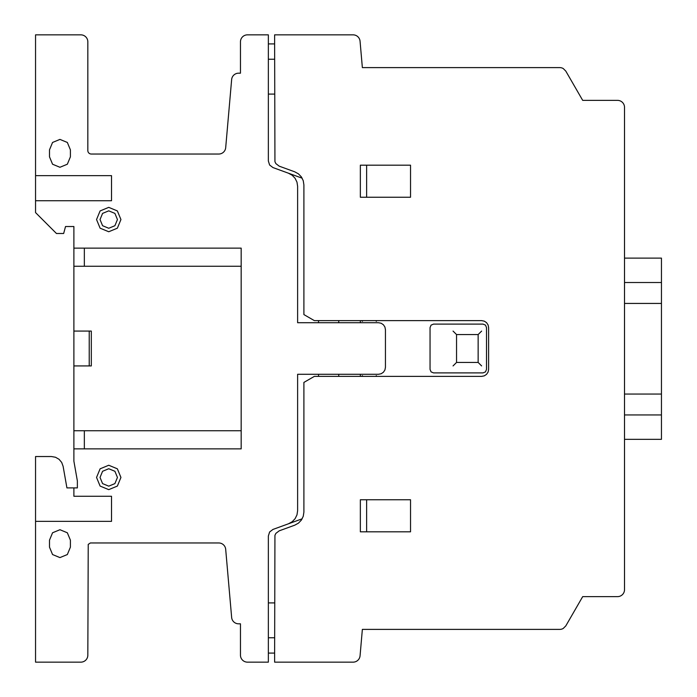 <?xml version="1.0" encoding="UTF-8"?>
<svg xmlns="http://www.w3.org/2000/svg" width="697" height="697" viewBox="0 0 697 697"><rect width="100%" height="100%" fill="white"/><g stroke="black" fill="none" stroke-linecap="round" stroke-linejoin="round"><path stroke-width="1.05" d="M624.512 394.058L661.453 394.058L661.453 439.337L624.512 439.337M624.512 414.942L661.453 414.942L624.512 414.942M624.512 258.117L661.453 258.117L661.453 394.058M624.512 282.512L661.453 282.512M624.512 303.422L661.453 303.422M624.512 303.448L661.453 303.448M218.762 542.963L90.375 542.963L88.231 544.392L87.831 655.18A6.979 6.979 0 0 1 80.843 662.15L35.547 662.15L35.547 456.535L51.447 456.535L55.499 457.249L59.062 459.306L61.702 462.459L63.113 466.328L66.921 487.9L77.367 487.9L77.367 480.93L73.891 461.17L73.891 226.525L65.527 226.525L63.654 233.495L56.457 233.495L35.547 212.585L35.547 34.85L80.852 34.85A6.979 6.979 0 0 1 87.831 41.829L87.831 150.552A3.476 3.476 0 0 0 91.29 154.037L218.753 154.037A6.953 6.953 0 0 0 225.689 147.703L231.648 79.545A6.97 6.97 0 0 1 238.601 73.185L240.465 73.185L240.465 41.82A6.979 6.979 0 0 1 247.444 34.85L268.354 34.85L268.354 43.911L274.627 43.911L274.627 34.85L353.118 34.85A6.987 6.987 0 0 1 360.061 41.236L362.362 67.609L559.787 67.609A6.935 6.935 0 0 1 563.237 68.541L565.798 71.094L582.692 100.368L617.551 100.368A6.996 6.996 0 0 1 624.512 107.8L624.512 589.662A6.97 6.97 0 0 1 617.533 596.632L582.692 596.632L565.798 625.906L563.237 628.459A6.935 6.935 0 0 1 559.752 629.391L362.362 629.391L360.061 655.79A6.987 6.987 0 0 1 353.091 662.15L274.627 662.15L274.627 653.089L268.354 653.089L268.354 662.15L247.444 662.15A6.987 6.987 0 0 1 240.465 654.901L240.465 623.815L238.592 623.815A6.97 6.97 0 0 1 231.648 617.446L225.689 549.323A6.953 6.953 0 0 0 218.762 542.963M274.627 602.905L268.354 602.905M274.627 637.755L268.354 637.755M302.167 178.197L272.936 167.559L269.608 165.006L268.354 161.007L268.354 43.911L274.627 43.911L274.94 161.704L275.881 163.612L279.209 166.165L294.726 171.81L298.447 173.849L301.374 176.907L303.247 180.715L303.901 184.905L303.901 314.582L314.347 320.62L481.627 320.62L484.302 321.151L486.558 322.659L488.074 324.924L488.606 327.59L488.606 369.41L488.074 372.076L486.558 374.341L484.302 375.849L481.627 376.38L314.347 376.38L303.901 382.418L303.901 512.095L303.247 516.285L301.374 520.093L298.447 523.151L294.726 525.189L279.209 530.835L275.881 533.388L274.94 535.296L274.627 653.089L268.354 653.089L268.354 535.993L269.608 531.994L272.936 529.441L302.167 518.803M456.544 362.44L478.142 362.44L478.142 334.56L456.544 334.56L456.544 362.44M453.05 365.925L456.274 362.71M478.412 362.71L481.627 365.925M483.021 372.895L433.534 372.895L431.068 371.876L430.049 369.41L430.049 327.59L431.068 325.124L433.534 324.105L483.021 324.105L485.487 325.124L486.506 327.59L486.506 369.41L485.487 371.876L483.021 372.895M456.274 334.299L453.05 331.075M478.412 334.299L481.627 331.075M360.349 531.811L410.533 531.811L410.533 499.749L360.349 499.749L360.349 531.811M366.631 499.749L366.631 531.811M375.683 376.38L376.38 375.683M338.742 376.38L338.742 374.289M360.349 376.38L360.349 374.289M361.752 376.38L362.44 375.683M375.683 320.62L376.38 321.317M338.742 322.711L338.742 320.62M360.349 322.711L360.349 320.62M362.44 321.317L361.752 320.62M288.453 173.204L292.174 175.243L295.101 178.31L296.974 182.109L297.619 186.308L297.619 322.711L378.471 322.711L381.146 323.242L383.402 324.758L384.918 327.015L385.441 329.681L385.441 367.319L384.918 369.985L383.402 372.242L381.146 373.758L378.471 374.289L297.619 374.289L297.619 510.701L296.974 514.891L295.101 518.69L292.174 521.757L288.453 523.796M318.529 376.38L318.529 374.289M318.529 322.711L318.529 320.62M84.346 430.746L84.346 448.868M35.547 521.356L111.52 521.356L111.52 496.264L73.891 496.264L73.891 487.9M84.346 248.132L84.346 266.254M73.891 365.925L91.316 365.925L91.316 331.075L73.891 331.075M89.225 331.075L89.225 365.925M73.891 448.868L241.171 448.868L241.171 248.132L73.891 248.132M410.533 165.189L360.349 165.189L360.349 197.251L410.533 197.251L410.533 165.189M366.631 165.189L366.631 197.251M274.627 94.095L268.354 94.095M274.627 59.245L268.354 59.245M35.547 200.736L111.52 200.736L111.52 175.644L35.547 175.644M49.496 540.175L49.496 547.145L52.554 554.542L59.942 557.6L67.339 554.542L70.406 547.145L70.406 540.175L67.339 532.778L59.942 529.72L52.554 532.778L49.496 540.175M73.891 266.524L73.891 430.476M49.496 149.855L49.496 156.825L52.554 164.222L59.942 167.28L67.339 164.222L70.406 156.825L70.406 149.855L67.339 142.458L59.942 139.4L52.554 142.458L49.496 149.855M73.891 266.254L241.171 266.254M241.171 430.746L73.891 430.746M100.107 486.07L96.543 477.445L100.107 468.82L108.741 465.248L117.366 468.82L120.938 477.445L117.366 486.07L108.741 489.642L100.107 486.07M102.581 471.285L108.741 468.732L114.9 471.285L117.453 477.445L114.9 483.605L108.741 486.157L102.581 483.605L100.028 477.445L102.581 471.285M100.107 228.18L96.543 219.555L100.107 210.93L108.741 207.357L117.366 210.93L120.938 219.555L117.366 228.18L108.741 231.752L100.107 228.18M102.581 213.395L108.741 210.843L114.9 213.395L117.453 219.555L114.9 225.715L108.741 228.267L102.581 225.715L100.028 219.555L102.581 213.395M274.627 653.089L268.354 653.089M268.354 43.911L274.627 43.911"/></g></svg>
